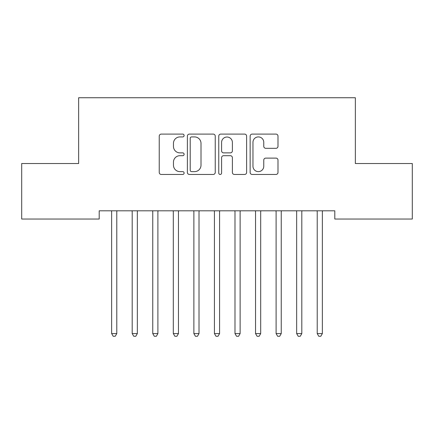 <?xml version="1.0" encoding="UTF-8"?>
<svg xmlns="http://www.w3.org/2000/svg" width="434" height="434" viewBox="0 0 434 434"><rect width="100%" height="100%" fill="white"/><g stroke="black" fill="none" stroke-linecap="round" stroke-linejoin="round"><path stroke-width="0.65" d="M184.108 135.511A1.411 1.411 0 0 0 182.698 134.101L161.258 134.101A2.018 2.018 0 0 0 159.24 136.119L159.24 172.439A2.018 2.018 0 0 0 161.258 174.457L182.698 174.457A1.411 1.411 0 0 0 184.108 173.047A1.411 1.411 0 0 0 182.698 171.631L179.92 171.631A6.456 6.456 0 0 1 173.464 165.175L173.464 162.148A6.456 6.456 0 0 1 179.92 155.692L182.698 155.692A1.411 1.411 0 0 0 184.108 154.276A1.411 1.411 0 0 0 182.698 152.866L179.92 152.866A6.456 6.456 0 0 1 173.464 146.41L173.464 143.383A6.456 6.456 0 0 1 179.92 136.922L182.698 136.922A1.411 1.411 0 0 0 184.108 135.511M275.975 148.325A2.018 2.018 0 0 0 277.993 146.307L277.993 136.119A2.018 2.018 0 0 0 275.975 134.101L252.159 134.101A2.018 2.018 0 0 0 250.141 136.119L250.141 172.439A2.018 2.018 0 0 0 252.159 174.457L275.975 174.457A2.018 2.018 0 0 0 277.993 172.439L277.993 160.13A2.018 2.018 0 0 0 275.975 158.112L265.782 158.112A2.018 2.018 0 0 0 263.763 160.13L263.763 166.233A5.398 5.398 0 0 1 258.366 171.631A5.398 5.398 0 0 1 252.968 166.233L252.968 142.319A5.398 5.398 0 0 1 258.366 136.922A5.398 5.398 0 0 1 263.763 142.319L263.763 146.307A2.018 2.018 0 0 0 265.782 148.325L275.975 148.325M334.798 210.81L99.202 210.81L99.202 219.034L21.7 219.034L21.7 163.531L78.646 163.531L78.646 97.742L355.354 97.742L355.354 163.531L412.3 163.531L412.3 219.034L334.798 219.034L334.798 210.81M215.237 136.119A2.018 2.018 0 0 0 213.219 134.101L189.403 134.101A2.018 2.018 0 0 0 187.385 136.119L187.385 172.439A2.018 2.018 0 0 0 189.403 174.457L213.219 174.457A2.018 2.018 0 0 0 215.237 172.439L215.237 136.119M220.781 134.101L244.597 134.101A2.018 2.018 0 0 1 246.615 136.119L246.615 172.439A2.018 2.018 0 0 1 244.597 174.457L234.403 174.457A2.018 2.018 0 0 1 232.385 172.439L232.385 157.71A2.018 2.018 0 0 0 230.367 155.692L223.608 155.692A2.018 2.018 0 0 0 221.59 157.71L221.59 173.047A1.411 1.411 0 0 1 220.179 174.457A1.411 1.411 0 0 1 218.763 173.047L218.763 136.119A2.018 2.018 0 0 1 220.781 134.101M191.627 136.922A1.411 1.411 0 0 0 190.211 138.338L190.211 170.22A1.411 1.411 0 0 0 191.627 171.631L194.551 171.631A6.456 6.456 0 0 0 201.007 165.175L201.007 143.383A6.456 6.456 0 0 0 194.551 136.922L191.627 136.922M232.385 142.423A5.398 5.398 0 0 0 226.987 137.025A5.398 5.398 0 0 0 221.59 142.423L221.59 150.848A2.018 2.018 0 0 0 223.608 152.866L230.367 152.866A2.018 2.018 0 0 0 232.385 150.848L232.385 142.423M111.37 210.81L111.495 211.114A2.056 2.056 0 0 1 111.641 211.879L111.641 333.583L116.779 333.583L116.779 211.879A2.056 2.056 0 0 1 116.93 211.114L117.05 210.81M116.779 333.583L115.238 336.258L113.182 336.258L111.641 333.583M131.931 210.81L132.05 211.114A2.056 2.056 0 0 1 132.196 211.879L132.196 333.583L137.339 333.583L137.339 211.879A2.056 2.056 0 0 1 137.486 211.114L137.611 210.81M137.339 333.583L135.799 336.258L133.743 336.258L132.196 333.583M152.486 210.81L152.605 211.114A2.056 2.056 0 0 1 152.757 211.879L152.757 333.583L157.895 333.583L157.895 211.879A2.056 2.056 0 0 1 158.047 211.114L158.166 210.81M157.895 333.583L156.354 336.258L154.298 336.258L152.757 333.583M173.047 210.81L173.166 211.114A2.056 2.056 0 0 1 173.312 211.879L173.312 333.583L178.455 333.583L178.455 211.879A2.056 2.056 0 0 1 178.602 211.114L178.727 210.81M178.455 333.583L176.915 336.258L174.859 336.258L173.312 333.583M193.602 210.81L193.721 211.114A2.056 2.056 0 0 1 193.873 211.879L193.873 333.583L199.011 333.583L199.011 211.879A2.056 2.056 0 0 1 199.163 211.114L199.282 210.81M199.011 333.583L197.47 336.258L195.414 336.258L193.873 333.583M214.163 210.81L214.282 211.114A2.056 2.056 0 0 1 214.429 211.879L214.429 333.583L219.571 333.583L219.571 211.879A2.056 2.056 0 0 1 219.718 211.114L219.837 210.81M219.571 333.583L218.025 336.258L215.975 336.258L214.429 333.583M234.718 210.81L234.837 211.114A2.056 2.056 0 0 1 234.989 211.879L234.989 333.583L240.127 333.583L240.127 211.879A2.056 2.056 0 0 1 240.279 211.114L240.398 210.81M240.127 333.583L238.586 336.258L236.53 336.258L234.989 333.583M255.273 210.81L255.398 211.114A2.056 2.056 0 0 1 255.545 211.879L255.545 333.583L260.688 333.583L260.688 211.879A2.056 2.056 0 0 1 260.834 211.114L260.953 210.81M260.688 333.583L259.141 336.258L257.085 336.258L255.545 333.583M275.834 210.81L275.953 211.114A2.056 2.056 0 0 1 276.105 211.879L276.105 333.583L281.243 333.583L281.243 211.879A2.056 2.056 0 0 1 281.395 211.114L281.514 210.81M281.243 333.583L279.702 336.258L277.646 336.258L276.105 333.583M296.389 210.81L296.514 211.114A2.056 2.056 0 0 1 296.661 211.879L296.661 333.583L301.804 333.583L301.804 211.879A2.056 2.056 0 0 1 301.95 211.114L302.069 210.81M301.804 333.583L300.257 336.258L298.201 336.258L296.661 333.583M316.95 210.81L317.07 211.114A2.056 2.056 0 0 1 317.221 211.879L317.221 333.583L322.359 333.583L322.359 211.879A2.056 2.056 0 0 1 322.505 211.114L322.63 210.81M322.359 333.583L320.818 336.258L318.762 336.258L317.221 333.583"/></g></svg>
